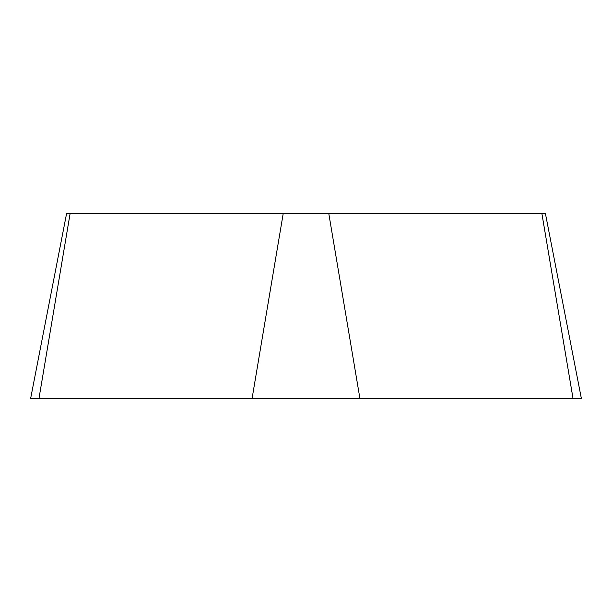 <?xml version="1.0" encoding="UTF-8"?>
<svg xmlns="http://www.w3.org/2000/svg" width="612" height="612" viewBox="0 0 612 612"><rect width="100%" height="100%" fill="white"/><g stroke="black" fill="none" stroke-linecap="round" stroke-linejoin="round"><path stroke-width="0.92" d="M30.6 398.664L581.4 398.664L545.376 213.336L66.624 213.336L30.6 398.664M70.143 213.336L38.946 398.664L573.054 398.664L541.857 213.336M252.052 398.664L283.249 213.336M328.751 213.336L359.948 398.664"/></g></svg>
